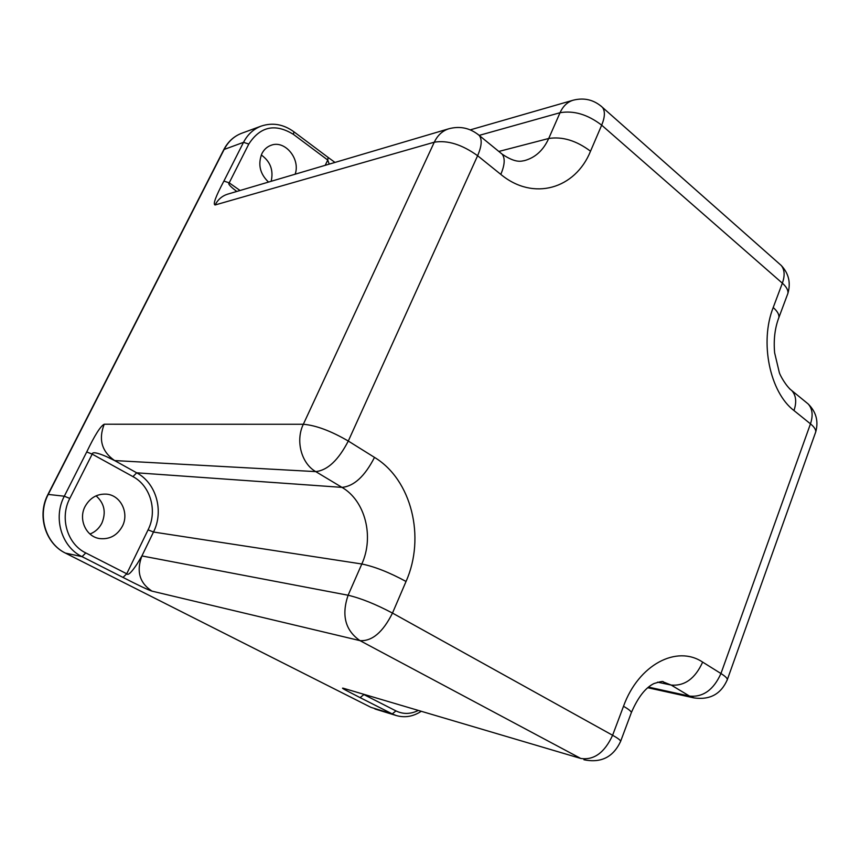 <?xml version="1.0" encoding="UTF-8"?>
<svg xmlns="http://www.w3.org/2000/svg" width="860" height="860" viewBox="0 0 860 860"><rect width="100%" height="100%" fill="white"/><g stroke="black" fill="none" stroke-linecap="round" stroke-linejoin="round"><path stroke-width="1.29" d="M85.065 506.508C90.01 497.757 97.169 493.651 106.543 494.156C120.701 495.199 129.398 513.001 122.389 526.223C117.175 535.543 109.543 539.65 99.491 538.553C86.054 536.672 78.163 519.311 85.065 506.508M268.513 182.073C259.913 173.838 257.71 164.346 261.902 153.596C264.041 149.468 267.127 146.684 271.169 145.254C284.983 139.815 300.667 159.035 295.141 174.204M96.073 495.844C104.372 503.24 106.307 512.323 101.878 523.106C99.212 528.309 95.245 531.942 89.978 534.028M261.289 154.961C270.384 161.519 273.673 170.291 271.158 181.299M500.799 174.386C504.809 164.97 505.25 158.219 502.111 154.123L479.256 135.461C482.267 139.481 481.718 146.232 477.612 155.714C461.992 144.512 447.544 140.008 434.279 142.201L303.333 424.27C295.313 440.685 301.355 463.475 315.738 471.613C327.563 470.323 338.41 460.121 348.289 441.04L374.498 457.391C411.607 479.719 425.743 537.296 406.038 581.467L392.483 613.083L612.61 735.268L623.511 706.264C638.529 664.597 676.798 644.721 702.652 662.114L720.949 673.53L810.475 423.851L793.974 410.553C769.84 392.321 759.445 342.129 773.204 307.536L782.353 283.177L601.678 125.162L590.519 151.209C575.329 188.888 533.34 201.401 500.799 174.386L477.612 155.714L348.289 441.04C330.863 430.903 315.878 425.313 303.333 424.27L104.221 424.227C100.545 426.044 94.718 435.289 86.72 451.962L64.306 496.209C52.825 517.731 61.533 546.917 82.055 556.657L123.012 577.415C138.191 585.23 147.845 589.799 151.983 591.132L359.985 640.635L580.736 758.445L343.419 688.269C339.442 687.215 349.138 691.934 360.125 697.632L392.235 713.908L370.918 707.35L65.693 553.227C45.569 543.703 37.034 515.28 48.289 494.328L224.299 149.167C228.362 141.427 234.178 136.117 241.757 133.236C233.974 136.202 228.018 141.61 223.89 149.468M325.188 165.324L327.757 160.046L293.454 134.397L293.873 131.763C283.456 124.238 272.577 122.346 261.257 126.076C253.56 128.989 247.648 134.418 243.52 142.341L223.901 181.073C215.688 196.499 212.753 204.465 215.097 204.97L434.279 142.201C437.632 135.235 442.513 130.752 448.92 128.742L227.696 194.145C222.181 195.865 217.978 199.466 215.097 204.97M343.419 688.269L580.736 758.445C593.959 760.39 604.58 752.661 612.61 735.268C617.609 738.063 620.286 740.051 620.662 741.234L620.436 741.847M151.983 591.132C139.535 582.983 136.181 571.255 141.911 555.936L153.499 532.028C164.109 511.087 156.326 483.212 136.686 472.806L114.617 460.573L315.738 471.613L341.968 487.373C365.242 500.756 374.347 536.683 361.823 563.999L348.106 595.238C360.899 598.259 375.691 604.204 392.483 613.083C382.926 632.207 372.1 641.388 359.985 640.635C345.279 630.401 341.312 615.265 348.106 595.238L141.911 555.936L137.148 563.87C131.494 572.448 128.011 575.759 126.732 573.781L148.081 529.835C157.649 511.012 150.618 485.932 132.945 476.612L92.192 454.123C92.321 451.737 97.029 452.543 106.296 456.542L114.617 460.573C101.77 451.586 98.309 439.471 104.221 424.227M448.92 128.742C460.154 125.786 470.269 128.032 479.256 135.461L477.59 134.085M236.844 191.436L235.952 190.812C229.953 186.254 227.706 183.599 229.201 182.836L240.058 190.49M328.112 157.412L327.757 160.046L329.208 164.131M773.204 307.536C777.365 311.18 779.267 314.502 778.891 317.512L787.911 293.357C788.33 290.25 786.47 286.853 782.353 283.177C785.019 275.641 784.653 269.75 781.278 265.503L602.495 107.392C605.246 111.219 604.978 117.143 601.678 125.162C587.702 114.487 573.824 110.338 560.043 112.714L479.192 135.385M590.519 151.209C576.393 140.61 562.462 136.364 548.723 138.481L560.043 112.714C563.042 106.135 567.417 101.974 573.147 100.212C584.273 97.384 594.056 99.781 602.495 107.392L600.721 105.812M787.169 295.367L787.911 293.357C790.942 282.757 788.738 273.48 781.278 265.503L779.128 263.601M657.567 682.163L671.198 685.076L689.602 696.127C703.168 697.32 713.617 689.795 720.949 673.53C725.034 676.111 727.184 678.11 727.377 679.518L815.742 431.892C815.914 429.548 814.162 426.872 810.475 423.851C813.259 415.412 812.485 408.779 808.142 403.931L805.863 402.061M793.974 410.553C796.822 402.061 796.091 395.406 791.802 390.59L808.142 403.931C816.14 411.854 818.666 421.174 815.742 431.892L815.172 433.494M648.537 687.108L689.602 696.127L694.063 697.912C710.005 700.158 721.11 694.031 727.377 679.518L727.066 680.4M86.72 451.962L92.192 454.123L69.8 498.435C59.491 517.827 67.295 544.101 85.763 552.926L126.732 573.781L123.012 577.415M364.081 694.676L395.965 710.908C403.071 714.337 410.403 714.241 417.949 710.618M293.454 134.397C275.168 123.184 260.279 126.398 248.798 144.05L229.201 182.836L223.901 181.073M65.424 553.087L82.055 556.657L85.763 552.926M370.552 707.167L65.543 553.163C45.268 543.52 36.797 515.247 47.988 494.403L64.306 496.209L69.8 498.435M47.999 494.36L223.837 149.565L243.52 142.341L248.798 144.05M374.928 708.973L396.299 715.552C404.781 717.949 412.993 716.606 420.938 711.5M395.965 710.908L392.235 713.908L396.299 715.552M623.511 706.264C628.434 709.113 631.068 711.198 631.39 712.521C638.002 697.213 645.57 687.548 654.073 683.507C660.523 681.539 663.587 681.012 663.264 681.926L671.198 685.076C684.711 686.172 695.202 678.518 702.652 662.114M360.125 697.632L363.844 694.601M374.498 457.391C364.812 476.289 353.965 486.276 341.968 487.373L136.686 472.806L132.945 476.612M406.038 581.467C389.44 572.459 374.702 566.633 361.823 563.999L153.499 532.028L148.081 529.835M327.983 157.315L293.765 131.688M583.918 759.745C601.075 763.271 613.33 757.101 620.662 741.234L631.122 713.23M778.171 319.447L778.891 317.512C774.903 327.95 773.473 339.711 774.624 352.772L779.343 372.649C779.902 374.96 786.094 386.419 791.802 390.59L789.534 388.741M498.843 151.446L548.723 138.481C543.337 150.317 535.232 157.702 524.396 160.637C521.805 160.895 516.365 163.83 502.111 154.123L500.348 152.682M261.257 126.076L241.757 133.236M694.063 697.912L647.784 687.731M328.09 157.401L334.981 162.432M573.147 100.212L470.28 129.86"/></g></svg>
